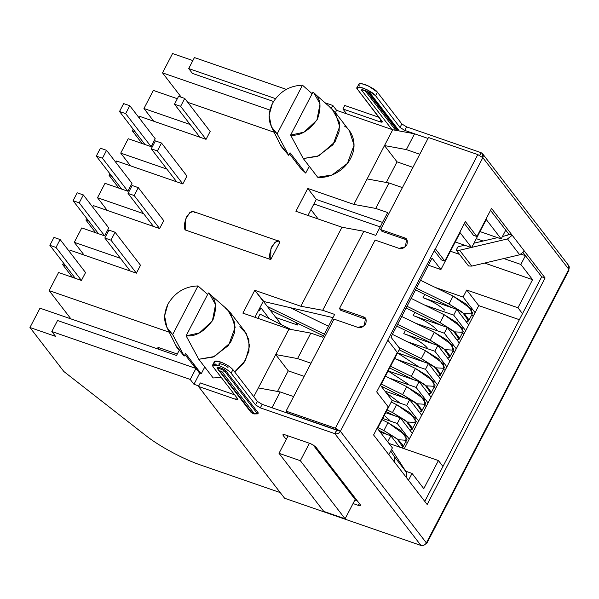 <?xml version="1.0" encoding="UTF-8"?>
<svg xmlns="http://www.w3.org/2000/svg" width="599" height="599" viewBox="0 0 599 599"><rect width="100%" height="100%" fill="white"/><g stroke="black" fill="none" stroke-linecap="round" stroke-linejoin="round"><path stroke-width="0.9" d="M458.115 246.593L456.168 250.068L468.545 265.978L471.802 266.098L459.598 250.247L456.341 250.127L459.598 250.247L471.226 247.507L459.598 250.247L471.802 266.098L468.545 265.978L456.168 250.068L458.115 246.593M364.978 90.479L395.595 130.297L365.105 90.726L362.155 90.913C358.629 87.776 370.197 91.782 370.691 93.871L399.278 130.979L370.691 93.871C370.197 91.782 358.629 87.776 362.155 90.913L391.858 129.474L362.155 90.913L364.978 90.479M250.375 411.588L218.043 369.358C215.101 366.738 224.752 370.077 225.164 371.822L222.214 372.016C220.911 371.043 220.147 370.781 219.923 371.223L218.5 370.212L219.923 371.223L251.797 412.599L250.375 411.588C250.876 412.187 251.228 412.778 253.886 413.946L258.064 413.842L258.124 412.711L257.038 413.198L256.993 414.134L257.038 413.198L253.399 413.58L253.886 413.946L253.399 413.58L254.088 413.392L222.214 372.016C220.911 371.043 220.147 370.781 219.923 371.223L251.797 412.599L253.399 413.58L249.918 410.734M232.944 369.673C230.226 366.685 226.055 364.11 220.425 361.946L218.598 365.457C224.221 367.621 228.399 370.197 231.117 373.184L232.944 369.673L257.39 401.405L262.16 404.347L260.333 407.859L334.826 433.654L336.653 430.142L262.16 404.347L336.653 430.142L334.893 433.743C337.177 434.253 339.012 433.436 340.397 431.295L426.383 542.919L568.81 269.318L482.824 157.687L435.376 248.832L444.802 261.067L465.371 221.555L476.901 236.523L491.532 208.422L512.212 235.272L491.532 208.422L476.901 236.523L465.371 221.555L444.802 261.067L441.388 259.891L434.297 250.682L441.388 259.891L444.802 261.067L435.376 248.832L482.824 157.687L477.815 154.602L335.388 428.203L340.397 431.295L387.845 340.15L340.397 431.295L336.982 430.112L340.397 431.295C339.012 433.436 337.177 434.253 334.893 433.743L420.88 545.367C423.164 545.884 424.998 545.068 426.383 542.919C424.998 545.068 423.164 545.884 420.88 545.367L334.826 433.654L260.333 407.859L255.563 404.917L231.117 373.184C228.399 370.197 224.221 367.621 218.598 365.457C213.416 363.885 211.619 364.387 213.192 366.977L237.638 398.717C238.245 399.698 237.556 399.892 235.587 399.293L198.464 386.437L284.592 498.241L420.947 545.457L284.592 498.241L198.464 386.437L235.587 399.293L236.598 397.354L235.587 399.293C237.556 399.892 238.245 399.698 237.638 398.717L213.192 366.977L212.6 365.105L218.598 365.457L220.425 361.946C226.055 364.11 230.226 366.685 232.944 369.673L231.117 373.184L255.563 404.917L257.39 401.405L232.944 369.673M373.596 434.964L394.284 461.814L373.596 434.964L388.227 406.863L376.696 391.903L397.264 352.392L387.77 340.06L435.308 248.742L387.77 340.06L397.264 352.392L376.696 391.903L388.227 406.863L373.596 434.964M508.798 234.097L512.212 235.272L545.105 277.973L427.169 504.508L394.284 461.814L394.247 456.513L390.728 451.084L394.247 456.513L406.451 472.356L406.489 477.658L427.169 504.508L545.105 277.973L524.417 251.123L519.715 254.785L471.802 266.098L519.715 254.785L524.417 251.123L512.212 235.272L508.798 234.097L490.521 210.361L508.798 234.097L507.188 235.347L502.449 236.463L507.188 235.347L508.798 234.097L505.751 230.128L508.798 234.097M424.766 501.393L541.691 276.79L523.204 252.793L541.691 276.79L545.105 277.973L541.691 276.79L424.766 501.393M473.487 235.34L464.367 223.494L473.487 235.34L476.901 236.523L473.487 235.34M567.148 264.391C569.185 265.372 569.739 267.012 568.81 269.318L426.383 542.919L426.623 543.667L425.709 543.892L426.383 542.919L340.397 431.295L335.388 428.203L286.067 411.131L287.423 412.891L336.743 429.962L287.423 412.891L286.067 411.131L333.972 319.11L357.865 327.383L364.237 325.811L365.48 318.354L363.346 316.841L364.701 318.601L363.346 316.841L339.453 308.567L340.809 310.334L366.041 319.327L340.809 310.334L339.453 308.567L375.109 240.079L339.453 308.567L363.346 316.841C365.922 317.38 366.715 319.731 365.727 323.887C362.747 327.353 360.126 328.514 357.865 327.383L333.972 319.11L286.067 411.131L335.388 428.203L477.815 154.602L428.495 137.523L380.59 229.544L404.482 237.818C407.058 238.357 407.852 240.701 406.863 244.856C403.883 248.323 401.263 249.491 399.001 248.353L375.109 240.079L399.001 248.353L405.373 246.788L406.616 239.33L404.482 237.818L380.59 229.544L428.495 137.523L477.815 154.602L482.824 157.687C483.752 155.388 483.198 153.748 481.162 152.76L479.762 155.448L481.162 152.76L482.652 153.823L482.824 157.687L568.81 269.318L568.638 265.447L482.652 153.823M405.845 239.578L381.952 231.304L380.59 229.544L381.952 231.304L405.845 239.578L404.482 237.818L405.845 239.578L407.185 240.296L405.845 239.578M479.672 155.403L481.094 152.67L406.601 126.883L404.774 130.395L428.015 138.444L404.774 130.395L400.005 127.452L375.558 95.713C374.382 93.706 370.204 91.13 363.031 87.993C357.244 86.645 355.439 87.147 357.633 89.513L382.08 121.245C382.686 122.233 381.997 122.428 380.028 121.829L342.905 108.973L346.634 113.817L342.905 108.973L380.028 121.829L381.031 119.89L380.028 121.829L382.304 121.956L357.633 89.513L357.041 87.641L360.021 87.177L366.902 89.61L375.558 95.713L400.005 127.452L401.832 123.941L406.601 126.883L481.094 152.67L479.672 155.403M218.5 370.212L218.043 369.358C215.101 366.738 224.752 370.077 225.164 371.822L222.214 372.016L254.088 413.392L257.038 413.198L225.164 371.822L257.038 413.198L258.124 412.711L226.25 371.335L225.164 371.822L226.25 371.335C225.756 369.246 214.187 365.248 217.722 368.385C214.187 365.248 225.756 369.246 226.25 371.335L258.124 412.711L257.3 413.864M285.206 434.874L310.806 443.732L315.576 446.674L360.328 504.777C360.927 505.766 360.246 505.96 358.269 505.354L353.043 503.549L358.269 505.354L359.28 503.422L358.269 505.354L360.553 505.489L360.328 504.777L315.576 446.674L310.806 443.732L285.206 434.874C283.23 434.268 282.548 434.462 283.147 435.451C282.548 434.462 283.23 434.268 285.206 434.874M286.232 439.449L283.147 435.451L286.232 439.449M200.291 382.926L234.643 394.823L200.291 382.926L198.464 386.437L200.291 382.926M215.026 363.466C213.446 360.875 215.243 360.366 220.425 361.946L214.427 361.594L212.6 365.105M228.077 367.823C227.583 365.734 216.014 361.736 219.548 364.873C216.014 361.736 227.583 365.734 228.077 367.823M354.87 500.038L357.333 500.884L354.87 500.038M344.732 105.461L379.085 117.352L344.732 105.461L342.905 108.973L344.732 105.461M359.46 86.001C357.274 83.635 359.071 83.134 364.866 84.481C372.039 87.619 376.209 90.194 377.385 92.201L401.832 123.941L377.385 92.201L375.558 95.713L377.385 92.201L368.729 86.099L361.856 83.665L358.868 84.13L357.041 87.641M283.634 434.515L283.147 435.451L283.634 434.515M254.889 413.797L253.399 413.58M237.87 399.428L237.638 398.717M262.16 404.347L257.39 401.405L255.563 404.917L260.333 407.859L262.16 404.347M367.067 91.377L397.294 130.612L367.067 91.377M365.135 90.232L364.379 90.329C362.987 89.521 369.059 92.149 369.291 92.882L370.691 93.871L369.269 92.86M400.005 127.452L404.774 130.395L406.601 126.883L401.832 123.941L400.005 127.452M282.923 434.739L283.147 435.451M426.623 543.667L569.05 270.067L568.81 269.318L568.301 270.299M336.72 430.232L334.893 433.743L336.72 430.232M471.772 247.372L507.503 238.934L512.212 235.272L507.503 238.934L519.715 254.785L507.503 238.934L471.772 247.372M497.484 237.638L473.944 243.194L497.484 237.638M464.936 245.32L458.168 246.616L464.936 245.32M468.545 265.978L456.168 250.068L468.545 265.978M391.596 449.422L406.451 472.356L391.596 449.422M406.489 477.658L406.451 472.356L394.247 456.513L394.284 461.814L406.489 477.658M402.932 447.191L407.05 439.284L401.158 430.838L388.002 422.669L382.05 419.727L388.002 422.669L383.892 430.576L397.04 438.738L402.932 447.191L402.094 447.977L402.73 444.9L398.253 439.741L383.892 430.576L377.939 427.626L383.892 430.576L388.002 422.669L406.115 435.765L405.852 440.228L398.47 439.771M378.763 430.202L387.156 434.515L378.763 430.202M392.989 438.55L396.508 443.118L392.989 438.55M81.434 280.452L56.007 247.439L49.859 245.313L75.287 278.325L49.859 245.313L53.977 237.414L60.117 239.54L85.545 272.545L60.117 239.54L56.007 247.439L81.434 280.452L58.567 272.53L49.148 290.62L169.247 332.205L49.148 290.62L58.567 272.53L81.434 280.452L85.545 272.545L81.434 280.452M56.007 247.439L60.117 239.54L53.977 237.414L49.859 245.313L56.007 247.439M412.119 429.423L416.23 421.524L410.075 412.868L396.613 404.632L391.259 402.034L396.613 404.632L392.495 412.531L405.957 420.768L412.119 429.423L410.158 430.569L412.224 428L408.136 422.602L392.495 412.531L387.149 409.933L392.495 412.531L396.613 404.632L415.189 417.855L415.077 422.452L407.649 422.01M386.25 411.663L394.591 415.766L386.25 411.663M130.245 271.033L104.818 238.02L108.928 230.113L115.075 232.24L110.957 240.147L136.392 273.159L110.957 240.147L115.075 232.24L140.503 265.252L115.075 232.24L108.928 230.113L104.818 238.02L110.957 240.147L104.818 238.02L130.245 271.033M405.373 424.362L403.719 422.213M421.666 411.206L425.777 403.307L419.884 394.861L406.736 386.692L385.412 376.15L406.736 386.692L402.618 394.599L415.773 402.76L421.666 411.206L419.472 412.389L421.816 409.993L418.065 404.729L402.618 394.599L381.301 384.049L402.618 394.599L406.736 386.692L424.841 399.788L424.579 404.25L417.196 403.793M381.061 386.093L405.126 398.095L381.061 386.093M412.292 403.067L415.182 406.826L412.292 403.067M260.056 314.153L291.024 329.472L260.056 314.153L257.884 318.331L260.056 314.153M104.653 235.849L79.225 202.836L73.078 200.71L98.506 233.715L73.078 200.71L77.196 192.803L83.336 194.93L108.763 227.942L83.336 194.93L79.225 202.836L104.653 235.849L81.786 227.927L74.291 242.325L120.451 258.311L74.291 242.325L81.786 227.927L104.653 235.849L108.763 227.942L104.653 235.849M79.225 202.836L83.336 194.93L77.196 192.803L73.078 200.71L79.225 202.836M430.951 393.251L435.061 385.352L428.906 376.689L415.444 368.452L394.666 358.374L415.444 368.452L411.333 376.359L424.796 384.595L430.951 393.251L428.936 394.404L431.07 391.866L427.012 386.467L411.333 376.359L390.555 366.274L411.333 376.359L415.444 368.452L434.02 381.675L433.908 386.28L426.488 385.838M324.381 334.16L267.356 306.486L324.381 334.16M270.014 309.938L323.482 335.882L270.014 309.938M389.657 368.003L413.714 379.751L389.657 368.003M290.148 307.646L328.492 326.26L290.148 307.646M153.464 226.422L128.036 193.417L132.154 185.51L138.294 187.637L134.183 195.544L159.611 228.548L134.183 195.544L138.294 187.637L163.722 220.649L138.294 187.637L132.154 185.51L128.036 193.417L134.183 195.544L128.036 193.417L153.464 226.422M424.309 388.399L422.28 385.763M440.392 375.229L444.51 367.329L438.618 358.883L425.462 350.714L392.397 334.362L425.462 350.714L421.352 358.614L434.5 366.783L440.392 375.229L438.371 376.382L440.527 373.911L436.678 368.647L421.352 358.614L398.971 347.555L421.352 358.614L425.462 350.714L443.574 363.81L443.312 368.273L435.93 367.816M399.136 349.794L423.021 361.654L399.136 349.794M431.684 367.704L433.766 370.407L431.684 367.704M127.872 191.238L102.444 158.233L96.304 156.099L121.732 189.112L96.304 156.099L100.415 148.2L106.562 150.327L131.99 183.339L106.562 150.327L102.444 158.233L127.872 191.238L105.005 183.324L97.51 197.722L143.67 213.708L97.51 197.722L105.005 183.324L127.872 191.238L131.99 183.339L127.872 191.238M102.444 158.233L106.562 150.327L100.415 148.2L96.304 156.099L102.444 158.233M459.119 339.251L463.237 331.352L457.344 322.898L444.188 314.737L411.124 298.384L444.188 314.737L440.078 322.636L453.233 330.805L459.119 339.251L457.269 340.374L459.231 337.814L455.292 332.557L440.078 322.636L407.013 306.284L440.078 322.636L444.188 314.737L462.301 327.833L462.039 332.295L454.656 331.839M406.115 308.006L440.812 325.182L406.115 308.006M451.916 333.426L451.519 332.909M151.09 146.635L125.663 113.623L119.523 111.496L144.951 144.509L119.523 111.496L123.634 103.597L129.781 105.724L155.208 138.728L129.781 105.724L125.663 113.623L151.09 146.635L128.223 138.713L120.728 153.119L166.889 169.098L120.728 153.119L128.223 138.713L151.09 146.635L155.208 138.728L151.09 146.635M125.663 113.623L129.781 105.724L123.634 103.597L119.523 111.496L125.663 113.623M449.782 357.071L453.892 349.172L447.738 340.517L434.275 332.273L401.712 316.474L434.275 332.273L430.157 340.18L443.619 348.416L449.782 357.071L447.708 358.232L449.909 355.724L445.881 350.325L430.157 340.18L397.594 324.373L430.157 340.18L434.275 332.273L452.851 345.503L452.739 350.101L445.312 349.659M396.695 326.096L432.837 343.736L396.695 326.096M440.864 349.344L443.215 352.399L440.864 349.344M176.69 181.819L151.255 148.807L155.373 140.9L161.513 143.034L157.402 150.933L182.83 183.945L157.402 150.933L161.513 143.034L186.948 176.046L161.513 143.034L155.373 140.9L151.255 148.807L157.402 150.933L151.255 148.807L176.69 181.819M468.613 320.899L472.731 313L466.569 304.337L453.106 296.101L420.543 280.295L453.106 296.101L448.995 304.007L462.458 312.244L468.613 320.899L466.486 322.075L468.747 319.589L464.757 314.183L448.995 304.007L416.425 288.201L448.995 304.007L453.106 296.101L471.69 309.324L471.57 313.928L464.15 313.487M415.526 289.923L451.938 307.714L415.526 289.923M459.47 312.963L462.099 316.377L459.47 312.963M199.909 137.216L174.481 104.204L178.592 96.304L184.739 98.431L180.621 106.33L206.049 139.342L180.621 106.33L184.739 98.431L210.167 131.436L184.739 98.431L178.592 96.304L174.481 104.204L180.621 106.33L174.481 104.204L199.909 137.216M277.142 133.869L271.407 126.801L269.086 115.233L272.38 103.5C266.847 115.727 268.434 125.85 277.142 133.869L302.48 85.2C289.362 85.657 279.321 91.752 272.38 103.5C279.321 91.752 289.362 85.657 302.48 85.2L277.142 133.869L288.711 155.321L277.142 133.869M271.384 126.756L281.216 146.485L288.711 155.321L290.043 152.752L305.707 173.089L290.043 152.752L288.711 155.321L280.482 144.868M172.654 334.594L166.919 327.526L164.59 315.958L167.885 304.225C162.351 316.452 163.939 326.575 172.654 334.594L197.992 285.925C184.866 286.382 174.833 292.477 167.885 304.225C174.833 292.477 184.866 286.382 197.992 285.925L172.654 334.594L184.215 356.046L172.654 334.594M176.735 347.225L184.215 356.046L185.555 353.477L201.219 373.813L185.555 353.477L184.215 356.046L175.994 345.593M198.172 371.328L201.219 373.813L198.172 371.328M289.482 153.838L300.638 168.319L305.707 173.089L297.321 162.202M157.896 347.315L159.663 349.614L157.896 347.315L177.274 354.024L157.896 347.315M392.712 129.766L336.571 110.328L335.388 112.59L336.571 110.328L392.712 129.766L384.491 145.572L392.712 129.766L414.583 133.794L406.354 149.593L419.787 154.25L406.354 149.593L414.583 133.794L392.712 129.766M273.518 101.486L192.436 73.407L273.518 101.486M192.863 60.574L172.564 53.543L162.509 72.861L269.872 110.036L162.509 72.861L172.564 53.543L192.863 60.574M274.117 132.229L187.742 102.324L274.117 132.229M177.334 98.723L153.366 90.427L143.947 108.509L190.108 124.495L143.947 108.509L153.366 90.427L177.334 98.723M210.167 131.436L206.049 139.342L139.837 116.416L139.103 117.823L139.837 116.416L206.049 139.342L210.167 131.436M133.173 129.219L132.342 130.814L135.149 131.787L132.342 130.814L133.173 129.219M186.948 176.046L182.83 183.945L116.618 161.019L115.884 162.426L116.618 161.019L182.83 183.945L186.948 176.046M109.946 173.822L109.115 175.417L111.931 176.391L109.115 175.417L109.946 173.822M163.722 220.649L159.611 228.548L93.392 205.622L92.658 207.037L93.392 205.622L159.611 228.548L163.722 220.649M86.728 218.425L85.897 220.028L88.712 221.001L85.897 220.028L86.728 218.425M140.503 265.252L136.392 273.159L70.173 250.232L69.439 251.64L70.173 250.232L136.392 273.159L140.503 265.252M63.509 263.036L62.678 264.631L65.493 265.604L62.678 264.631L63.509 263.036M178.944 350.827L176.533 355.454L40.006 308.186L29.95 327.503L55.55 336.361L29.95 327.503L40.006 308.186L176.533 355.454L178.944 350.827M199.684 373.282L193.956 384.281L198.726 385.936L193.956 384.281L190.227 379.444L51.821 331.524L55.55 336.361L51.821 331.524L190.227 379.444L195.955 368.445L199.684 373.282L195.955 368.445L57.549 320.517L195.955 368.445L190.227 379.444L193.956 384.281L199.684 373.282M253.759 396.695L288.958 329.091L242.88 313.135L254.762 290.305L300.84 306.261L341.977 227.231L295.899 211.282L307.781 188.453L353.859 204.401L384.491 145.572L406.354 149.593L384.491 145.572L397.032 161.857L412.958 167.376L397.032 161.857L384.491 145.572L353.859 204.401L375.73 208.43L387.68 212.563L375.79 235.392L363.848 231.259L375.79 235.392L387.68 212.563L375.73 208.43L388.983 182.965L375.73 208.43L353.859 204.401L307.781 188.453L316.257 199.452L307.938 215.445L316.257 199.452L382.551 222.409L316.257 199.452L307.781 188.453L295.899 211.282L341.977 227.231L363.848 231.259L322.711 310.282L300.84 306.261L254.762 290.305L263.238 301.312L254.912 317.305L263.238 301.312L263.889 301.537L254.762 290.305L242.88 313.135L288.958 329.091L275.697 354.556L297.568 358.576L311.001 363.226L297.568 358.576L310.821 333.111L297.568 358.576L275.697 354.556L288.246 370.841L304.172 376.352L288.246 370.841L275.697 354.556L253.759 396.695M344.32 126C351.418 129.968 358.397 143.67 350.617 158.406C343.017 173.216 326.088 178.629 317.657 177.229L332.026 175.02L347.427 163.407L354.054 145.198L349.389 130.769L335.006 112.088L339.663 126.524L333.037 144.726L317.635 156.346L303.266 158.548L317.657 177.229L303.266 158.548L290.597 135.112C300.129 136.138 309.084 130.807 317.463 119.104C321.963 106.068 320.45 97.105 312.918 92.231L290.597 135.112L312.918 92.231L313.973 93.085L320.038 103.897L316.893 120.144L303.94 132.199L290.597 135.112L303.266 158.548L319.012 155.77L335.021 141.851L339.079 131.832L339.341 122.174L332.101 108.996L313.973 93.085M239.832 326.725L246.488 333.86L249.566 345.803L245.485 360.306L234.688 371.934L243.898 362.814L249.004 351.081L248.892 339.873L244.901 331.494L230.51 312.813L235.175 327.249L228.548 345.451L213.147 357.071L198.778 359.273L213.162 377.954L221.331 377.535L213.162 377.954L198.778 359.273L186.109 335.837C195.641 336.863 204.596 331.532 212.974 319.829C217.474 306.793 215.954 297.83 208.43 292.956L186.109 335.837L208.43 292.956L209.478 293.81L215.543 304.621L212.398 320.869L199.445 332.924L186.109 335.837L198.778 359.273L214.517 356.495L230.533 342.576L234.583 332.557L234.845 322.898L227.613 309.72L209.478 293.81M309.241 166.305L305.707 173.089L309.241 166.305M279.898 242.011L270.755 259.577L185.428 230.031L270.755 259.577L270.868 248.825L275.038 242.266L278.685 241.097L279.898 242.011C278.557 239.435 275.907 240.895 271.939 246.391C269.288 253.594 268.899 257.989 270.755 259.577L279.898 242.011M195.618 368.325L192.833 362.927M204.753 367.03L201.219 373.813L204.753 367.03M70.922 318.885L49.148 290.62L70.922 318.885M63.853 371.515L29.95 327.503L63.853 371.515L145.467 435.278L63.853 371.515M392.098 400.424L377.467 428.525L392.39 447.887L377.467 428.525L392.098 400.424L380.567 385.457L399.765 348.581L380.567 385.457L392.098 400.424M405.718 471.226L412.052 473.42L423.785 488.649L412.052 473.42L408.496 480.263L412.052 473.42L405.718 471.226M181.28 97.233L162.509 72.861L181.28 97.233M153.748 121.23L143.947 108.509L153.748 121.23M486.261 219.548L471.63 247.642L455.262 241.974L471.63 247.642L486.261 219.548L501.176 238.911L486.261 219.548M313.913 203.959L380.208 226.916L313.913 203.959M450.441 251.236L459.485 254.365L450.441 251.236M484.621 263.066L532.571 279.673L520.845 264.444L503.796 258.543L520.845 264.444L532.571 279.673L517.948 307.766L522.493 313.666L517.948 307.766L532.571 279.673L484.621 263.066M479.994 231.581L501.176 238.911L505.751 230.128L501.176 238.911L479.994 231.581M130.53 165.833L120.728 153.119L130.53 165.833M142.135 143.535L132.342 130.814L142.135 143.535M107.303 210.444L97.51 197.722L107.303 210.444M118.916 188.138L109.115 175.417L118.916 188.138M72.479 277.352L62.678 264.631L72.479 277.352M84.085 255.047L74.291 242.325L84.085 255.047M95.698 232.741L85.897 220.028L95.698 232.741M407.567 442.369L405.763 441.748L407.567 442.369M416.971 424.309L415.114 423.665L416.971 424.309M426.376 406.249L424.571 405.62L426.376 406.249M435.773 388.182L433.923 387.546L435.773 388.182M445.177 370.122L443.38 369.493L445.177 370.122M454.581 352.055L452.724 351.418L454.581 352.055M463.985 333.995L462.181 333.373L463.985 333.995M473.39 315.928L471.533 315.291L473.39 315.928M280.235 492.588L201.084 465.183C183.579 459.366 158.96 446.128 145.467 435.278C158.96 446.128 183.579 459.366 201.084 465.183L280.235 492.588M397.272 423.508L409.274 439.089L412.277 433.317L400.274 417.735L397.272 423.508L400.274 417.735L385.711 412.696L400.274 417.735L412.277 433.317L404.258 448.726L409.274 439.089L397.272 423.508L382.709 418.461L397.272 423.508M406.676 405.448L418.679 421.03L421.681 415.257L409.679 399.675L406.676 405.448L409.679 399.675L384.917 391.102L409.679 399.675L421.681 415.257L412.277 433.317L418.679 421.03L406.676 405.448L392.068 400.387L406.676 405.448M416.08 387.381L428.083 402.962L431.085 397.197L419.083 381.615L416.08 387.381L419.083 381.615L388.145 370.901L419.083 381.615L431.085 397.197L421.681 415.257L428.083 402.962L416.08 387.381L389.567 378.201L416.08 387.381M425.477 369.321L437.487 384.902L440.49 379.13L428.487 363.548L425.477 369.321L428.487 363.548L397.549 352.841L428.487 363.548L440.49 379.13L431.085 397.197L437.487 384.902L425.477 369.321L396.673 359.34L425.477 369.321M434.881 351.254L446.884 366.835L449.894 361.07L437.884 345.488L434.881 351.254L437.884 345.488L403.756 333.665L405.478 330.363L403.756 333.665L437.884 345.488L449.894 361.07L440.49 379.13L446.884 366.835L434.881 351.254L407.118 341.647L434.881 351.254M444.286 333.194L456.288 348.775L459.291 343.002L447.288 327.421L444.286 333.194L447.288 327.421L413.16 315.606L414.86 312.334L413.16 315.606L447.288 327.421L459.291 343.002L449.894 361.07L456.288 348.775L444.286 333.194L415.938 323.378L444.286 333.194M453.69 315.134L465.693 330.715L468.695 324.943L456.693 309.361L453.69 315.134L456.693 309.361L423.021 297.703L424.736 294.394L423.021 297.703L456.693 309.361L468.695 324.943L459.291 343.002L465.693 330.715L453.69 315.134L424.676 305.086L453.69 315.134M463.094 297.067L475.097 312.648L478.751 305.625L466.748 290.043L463.094 297.067L466.748 290.043L517.948 307.766L466.748 290.043L478.751 305.625L519.355 319.686L478.751 305.625L468.695 324.943L475.097 312.648L463.094 297.067L435.188 287.408L463.094 297.067M255.863 317.635L255.122 316.901L255.863 317.635M260.954 307.849L269.355 318.75L260.954 307.849L259.584 310.484L260.954 307.849M281.388 324.703L263.957 302.083L264.204 301.611L263.957 302.083L281.388 324.703M259.053 309.354L259.584 310.484L258.633 310.155L259.584 310.484L259.053 309.354M295.352 322.232L297.486 325.002L298.205 323.617L297.486 325.002L275.847 317.507L297.486 325.002L295.352 322.232M292.417 308.747L291.878 308.051L292.417 308.747M318.159 218.987L310.956 209.643L318.159 218.987M460.099 232.674L440.901 269.557L428.39 265.222L440.901 269.557L460.099 232.674L471.63 247.642L460.099 232.674M432.089 258.109L440.901 269.557L432.089 258.109L390.952 337.14L432.089 258.109M523.204 252.793L525.413 255.661L520.845 264.444L525.413 255.661L521.25 254.223L525.413 255.661L523.204 252.793M442.961 466.449L438.416 460.556L423.785 488.649L438.416 460.556L388.953 443.425L438.416 460.556L442.961 466.449M388.826 454.731L392.39 447.887L388.826 454.731M399.765 348.581L390.952 337.14L399.765 348.581M263.889 301.537L332.984 317.62L263.889 301.537M334.654 314.415L322.711 310.282L334.654 314.415L322.771 337.244L310.821 333.111L288.958 329.091L310.821 333.111L322.771 337.244L334.654 314.415M293.63 396.59L280.197 391.941L271.968 407.747L336.825 430.202L271.968 407.747L280.197 391.941L258.334 387.92L280.197 391.941L293.63 396.59M428.015 138.444L414.583 133.794L428.015 138.444M402.423 187.614L388.983 182.965L367.12 178.944L388.983 182.965L402.423 187.614M300.84 306.261L322.711 310.282L363.848 231.259L341.977 227.231L300.84 306.261M483.138 241.023L476.31 238.657L483.138 241.023M312.955 444.705L355.155 499.491L312.955 444.705M194.428 57.564L286.262 89.363L194.428 57.564L188.707 68.563L275.495 98.618L188.707 68.563L192.436 73.407L188.707 68.563L194.428 57.564M325.017 102.781L332.834 105.484L336.571 110.328L332.834 105.484L325.017 102.781M387.725 441.837L390.87 435.802L380.238 432.119L390.87 435.802L387.725 441.837M399.585 447.109L390.87 435.802L399.585 447.109M386.303 182.47L397.032 161.857L386.303 182.47M277.517 391.446L288.246 370.841L277.517 391.446M444.847 310.23C439.067 305.138 431.789 300.96 423.021 297.703C431.789 300.96 439.067 305.138 444.847 310.23M437.008 330.319C434.417 326.223 421.299 318.136 413.16 315.606C421.299 318.136 434.417 326.223 437.008 330.319M427.604 348.378C425.013 344.29 411.895 336.196 403.756 333.665C411.895 336.196 425.013 344.29 427.604 348.378M418.199 366.446L397.504 352.923L418.199 366.446M408.795 384.506L388.1 370.991L408.795 384.506M399.391 402.573L386.026 392.547L399.391 402.573M389.994 420.633L384.288 415.421L389.994 420.633M278.685 241.097L193.357 211.559L189.703 212.72L185.54 219.279L185.428 230.031C183.564 228.444 183.96 224.056 186.611 216.845C190.572 211.35 193.23 209.89 194.57 212.465M225.441 308.043L230.51 312.813M207.651 294.453L197.992 285.925M309.428 443.26L300.346 460.706L345.099 518.801L355.155 499.491L345.099 518.801L323.767 511.419L279.014 453.316L288.089 435.87L279.014 453.316L300.346 460.706L309.428 443.26M345.099 518.801L300.346 460.706L279.014 453.316L323.767 511.419L345.099 518.801M329.937 107.318L335.006 112.088M312.139 93.729L302.48 85.2M57.549 320.517L51.821 331.524L57.549 320.517M331.352 108.337L332.834 105.484L331.352 108.337M447.371 305.378L447.041 306.022L447.371 305.378M383.435 433.227L383.727 432.658L383.435 433.227M402.243 397.1L402.461 396.68L402.243 397.1M217.811 368.954L217.437 367.906M398.522 130.837L369.284 92.882M166.896 327.481L176.727 347.21M184.986 354.563L195.581 368.318M384.206 433.496L384.453 433.025"/></g></svg>
